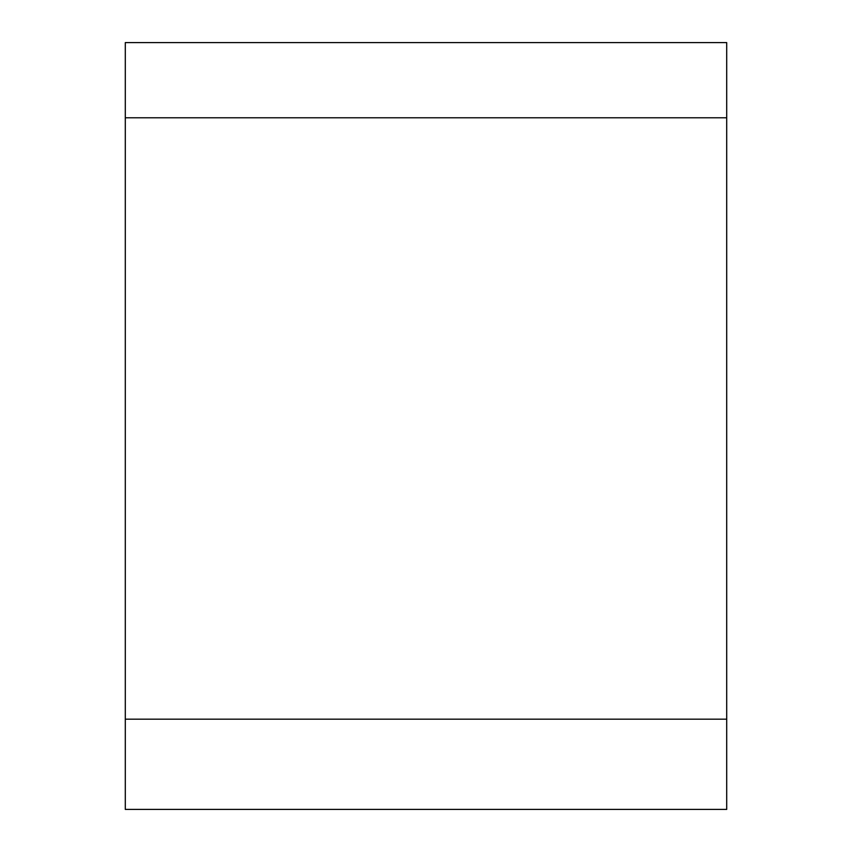 <?xml version="1.0" encoding="UTF-8"?>
<svg xmlns="http://www.w3.org/2000/svg" width="852" height="852" viewBox="0 0 852 852"><rect width="100%" height="100%" fill="white"/><g stroke="black" fill="none" stroke-linecap="round" stroke-linejoin="round"><path stroke-width="1.28" d="M125.297 719.184L125.297 42.6L726.703 42.6L726.703 809.4L125.297 809.4L125.297 719.184L726.703 719.184M125.297 117.778L726.703 117.778"/></g></svg>
